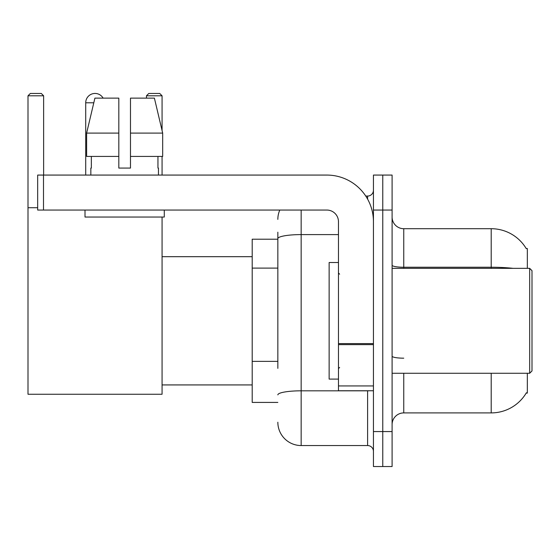 <?xml version="1.0" encoding="UTF-8"?>
<svg xmlns="http://www.w3.org/2000/svg" width="560" height="560" viewBox="0 0 560 560"><rect width="100%" height="100%" fill="white"/><g stroke="black" fill="none" stroke-linecap="round" stroke-linejoin="round"><path stroke-width="0.84" d="M527.338 268.338L527.338 248.521L526.19 248.521M527.338 373.268L527.338 393.085L526.19 393.085L526.393 392.742A40.803 40.803 0 0 1 491.197 412.909A40.803 40.803 0 0 0 526.19 393.085M277.844 261.1L277.844 232.197L277.844 239.197L252.196 239.197L252.196 402.416L277.844 402.416M403.753 373.268L403.753 412.909A11.662 11.662 0 0 0 392.098 424.564A11.662 11.662 0 0 1 403.753 412.909L491.197 412.909L491.197 373.268M382.767 431.564L382.767 466.536L392.098 466.536L392.098 431.564L382.767 431.564L382.767 466.536L373.443 466.536L373.443 431.564L382.767 431.564L382.767 210.049L382.767 431.564M373.443 431.564L373.443 175.07L382.767 175.07L382.767 210.049L382.767 175.07L392.098 175.07L392.098 431.564M513.058 268.338A40.803 7.084 180 0 0 491.197 267.239L491.197 228.704A40.803 40.803 0 0 1 526.274 248.668A40.803 40.803 0 0 0 491.197 228.704L403.753 228.704A11.662 11.662 0 0 1 392.098 217.042A11.662 11.662 0 0 0 403.753 228.704L403.753 268.338M277.844 368.361L277.844 232.197M301.161 210.049L301.161 445.55L367.612 445.55L367.612 390.754M365.757 196.056L367.612 196.056A5.831 5.831 0 0 0 373.443 190.232M373.443 451.381A5.831 5.831 0 0 0 367.612 445.55M277.844 219.373A23.317 23.317 0 0 1 279.79 210.049M301.161 445.55A23.317 23.317 0 0 1 277.844 422.233M130.48 168.077L118.818 168.077L130.48 168.077L118.818 168.077L130.48 168.077L130.48 98.126L154.399 98.126L162.68 133.105L162.68 156.422L130.48 156.422M162.071 95.795L146.454 95.795L148.785 93.464L159.74 93.464L162.071 95.795L162.071 130.536L162.68 133.105L130.48 133.105M85.708 175.07L85.708 102.788A9.324 9.324 0 0 1 103.117 98.126M162.071 217.042L162.071 394.254L28 394.254L28 95.795L30.331 93.464L41.293 93.464L43.624 95.795L28 95.795M43.624 175.07L43.624 95.795M28 207.718L37.674 207.718M162.071 156.422L162.071 175.07M146.454 95.795L146.454 98.126M373.443 390.754L338.471 390.754L338.471 343.609L373.443 343.609L373.443 221.704A46.634 46.634 0 0 0 326.809 175.07L43.505 175.07L43.505 210.049L326.809 210.049A11.662 11.662 0 0 1 338.471 221.704L338.471 343.609M43.505 210.049L37.674 210.049L37.674 175.07L43.505 175.07M118.818 133.105L118.818 156.422L118.818 133.105L86.618 133.105L94.906 98.126L118.818 98.126L118.818 168.077M90.839 168.077L91.343 168.077L90.839 168.077L90.839 175.07M158.459 168.077L157.955 168.077L158.459 168.077L158.459 175.07M157.955 156.422L157.955 168.077M91.343 168.077L91.343 156.422M85.008 210.049L85.008 217.042L164.29 217.042L164.29 210.049M118.818 156.422L86.618 156.422L86.618 133.105L94.906 98.126M162.68 156.422L162.68 133.105L154.399 98.126M529.669 268.338L532 270.676L532 370.937L529.669 373.268L529.669 268.338L392.098 268.338M338.471 262.514L329.14 262.514L329.14 379.099L338.471 379.099M277.844 268.1L252.196 268.1M277.844 361.368L252.196 361.368M491.197 268.338L491.197 267.239L403.753 267.239A11.662 2.023 -0 0 1 392.098 265.216M392.098 210.049L373.443 210.049M403.753 358.176A11.662 2.023 0 0 1 392.098 356.153M369.642 390.754A5.831 1.015 0 0 1 367.612 390.817L301.161 390.817A23.317 4.046 180 0 0 277.844 394.87M277.844 238.644A23.317 4.046 180 0 1 301.161 234.598L338.471 234.598M367.612 199.129L367.612 196.056M93.793 102.788L85.708 102.788M373.443 344.624L338.471 344.624M338.471 385.938L373.443 385.938M162.071 384.93L252.196 384.93M162.071 256.683L252.196 256.683M392.098 373.268L529.669 373.268M339.633 274.169L338.471 273.007M339.633 367.437L338.471 368.606"/></g></svg>
